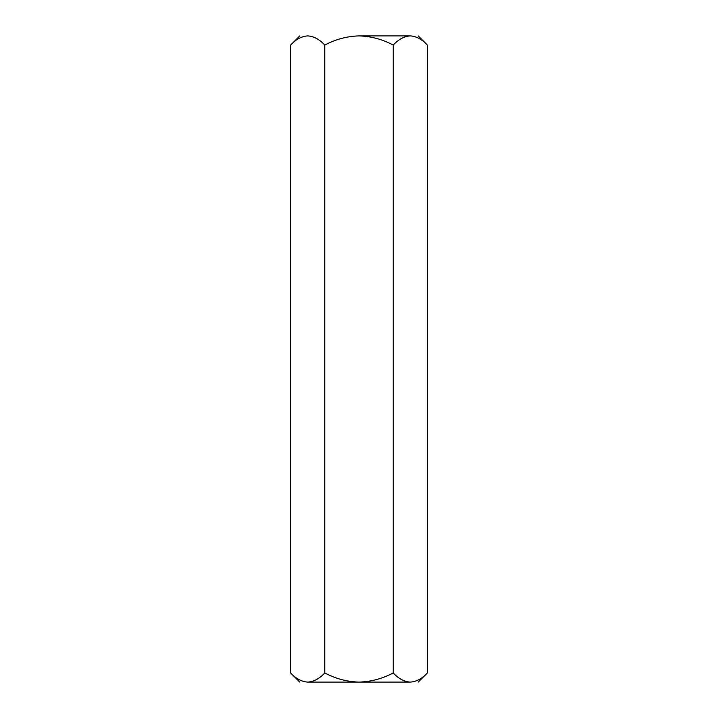 <?xml version="1.0" encoding="UTF-8"?>
<svg xmlns="http://www.w3.org/2000/svg" width="718" height="718" viewBox="0 0 718 718"><rect width="100%" height="100%" fill="white"/><g stroke="black" fill="none" stroke-linecap="round" stroke-linejoin="round"><path stroke-width="1.08" d="M410.301 35.9L359 35.9L410.301 35.9C404.225 36.277 398.526 39.337 393.204 45.063C382.479 39.319 371.071 36.268 359 35.9C346.902 36.268 335.503 39.328 324.796 45.063L324.796 672.937C335.503 678.672 346.902 681.732 359 682.1C371.071 681.732 382.479 678.681 393.204 672.937L393.204 45.063C398.526 39.337 404.225 36.277 410.301 35.9L410.274 35.9C416.305 36.25 422.004 39.302 427.398 45.063L418.235 35.9L427.398 45.063L427.398 672.937L427.398 45.063C422.004 39.302 416.305 36.25 410.301 35.9L410.346 35.9M307.753 682.1L307.699 682.1C301.623 681.723 295.924 678.663 290.602 672.937L299.765 682.1L290.602 672.937C295.924 678.663 301.623 681.723 307.699 682.1C313.703 681.75 319.411 678.698 324.796 672.937L324.796 45.063C319.411 39.302 313.703 36.25 307.699 35.9C301.623 36.277 295.924 39.337 290.602 45.063L290.602 672.937L290.602 45.063C295.924 39.337 301.623 36.277 307.699 35.9L307.753 35.9M359.027 682.1L359 682.1C346.902 681.732 335.503 678.672 324.796 672.937C319.411 678.698 313.703 681.75 307.699 682.1L409.861 682.091M410.346 682.1L410.301 682.1C416.305 681.75 422.004 678.698 427.398 672.937C422.004 678.698 416.305 681.75 410.301 682.1C404.225 681.723 398.526 678.663 393.204 672.937C398.526 678.663 404.225 681.723 410.301 682.1C420.775 682.1 420.775 682.1 410.301 682.1L307.699 682.1M307.69 35.9L307.699 35.9C297.225 35.9 297.225 35.9 307.699 35.9C313.703 36.25 319.411 39.302 324.796 45.063C335.503 39.328 346.902 36.268 359 35.9C371.071 36.268 382.479 39.319 393.204 45.063L393.204 672.937C382.479 678.681 371.071 681.732 359 682.1M290.602 672.937L296.292 678.627M427.398 672.937L418.235 682.1M290.602 45.063L299.765 35.9"/></g></svg>
